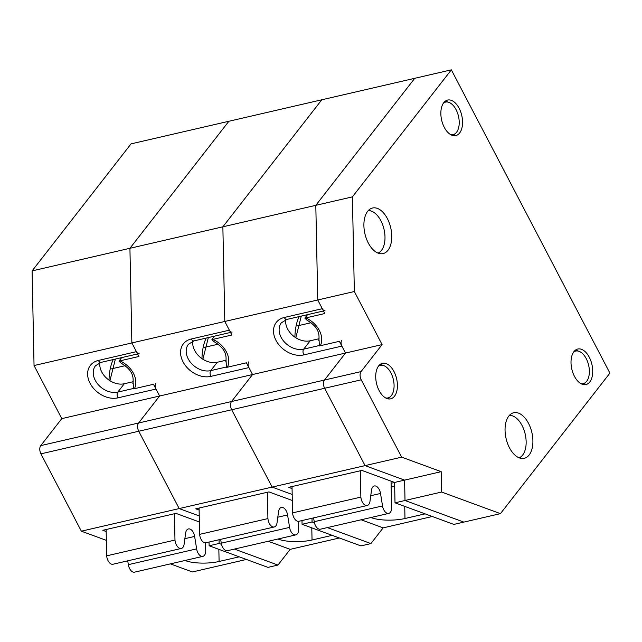<?xml version="1.0" encoding="UTF-8"?>
<svg xmlns="http://www.w3.org/2000/svg" width="642" height="642" viewBox="0 0 642 642"><rect width="100%" height="100%" fill="white"/><g stroke="black" fill="none" stroke-linecap="round" stroke-linejoin="round"><path stroke-width="0.96" d="M341.745 340.34A4.253 2.407 77 0 0 341.865 346.102L345.5 353.052L324.475 380.048A6.075 3.443 77 0 0 324.643 388.274L365.073 465.611L404.596 480.128L391.098 483.249M378.018 253.1A21.868 12.383 77 0 0 380.738 251.207A21.868 12.383 77 0 0 384.036 229.363A21.868 12.383 77 0 0 371.485 211.178A21.868 12.383 77 0 0 368.211 210.672M368.693 210.175A23.385 13.241 -103 0 1 369.014 210.287L371.485 211.178M380.738 251.207L378.908 253.092A23.385 13.241 -103 0 1 378.668 253.333M306.86 320.101L304.854 318.111L305.793 317.926A21.812 16.339 37.9 0 1 320.326 345.725L339.369 341.327L345.5 353.052L324.475 380.048A6.075 3.443 77 0 0 324.643 388.274L365.073 465.611L404.596 480.128L405.014 500.495L463.845 522.106L453.846 524.418L395.007 502.806L394.589 482.439L361.871 470.417L288.683 487.334L292.062 488.578M451.35 69.842L352.402 196.869L354.344 291.524L382.086 344.594L361.061 371.59A6.075 3.443 77 0 0 361.229 379.823L401.659 457.152L441.182 471.669L441.6 492.037L500.439 513.648L609.9 373.122L451.35 69.842L414.756 78.3L315.808 205.328L317.75 299.983L322.308 308.698A4.253 2.407 77 0 0 324.996 310.616M319.106 338.727L310.198 340.782A18.225 13.651 37.9 0 1 292.977 335.654A18.225 13.651 37.9 0 1 285.722 319.764M394.67 486.267L391.179 487.069M370.907 517.532L371.421 517.725A23.995 6.869 178.8 0 0 404.982 518.511L425.108 513.865M432.307 516.505L383.146 527.868L361.149 519.787M401.659 457.152L272.128 487.093L292.182 494.46L272.128 487.093L179.182 508.576L199.237 515.935L179.182 508.576L81.357 531.183L106.355 540.355M352.402 196.869L222.862 226.811L321.811 99.783L414.756 78.3L315.808 205.328L317.75 299.983L224.804 321.457L231.89 335.004L212.855 339.401A21.812 16.339 37.9 0 1 227.388 367.208L246.424 362.802L252.555 374.535L231.529 401.523A6.075 3.443 77 0 0 231.698 409.757L272.128 487.093L231.698 409.757L138.752 431.239L179.182 508.576L138.752 431.239L40.928 453.846L81.357 531.183M382.086 344.594L252.555 374.535L231.529 401.523A6.075 3.443 77 0 0 231.698 409.757L361.229 379.823M225.783 361.919C227.509 351.72 221.458 346.215 213.922 341.568L211.916 339.594L212.855 339.401M214.613 336.127L211.916 339.594M227.388 367.208L226.449 367.393L226.104 361.286M139.113 353.582A4.253 2.407 77 0 1 136.425 351.655L131.867 342.94L129.925 248.293L131.867 342.94L224.804 321.457L222.862 226.811L32.1 270.9L131.048 143.872L228.873 121.266L129.925 248.293L228.873 121.266L321.811 99.783L222.862 226.811L224.804 321.457L229.363 330.181A4.253 2.407 77 0 0 232.051 332.099M441.182 471.669L404.596 480.128L405.014 500.495L395.007 502.806M573.675 351.985A16.708 9.461 -103 0 1 579.06 351.334A16.708 9.461 -103 0 1 588.642 365.226A16.708 9.461 -103 0 1 586.13 381.91A16.708 9.461 -103 0 1 581.002 383.691M575.449 350.131A18.225 10.32 -103 0 1 576.588 350.444L579.06 351.334M586.13 381.91L584.3 383.796A18.225 10.32 -103 0 1 583.409 384.582M443.518 103.017A16.708 9.461 -103 0 1 448.902 102.367A16.708 9.461 -103 0 1 458.484 116.258A16.708 9.461 -103 0 1 455.972 132.942A16.708 9.461 -103 0 1 450.844 134.724M445.291 101.163A18.225 10.32 -103 0 1 446.431 101.476L448.902 102.367M455.972 132.942L454.143 134.828A18.225 10.32 -103 0 1 453.252 135.614M378.379 366.269A16.708 9.461 -103 0 1 383.764 365.627A16.708 9.461 -103 0 1 393.345 379.51A16.708 9.461 -103 0 1 390.826 396.202A16.708 9.461 -103 0 1 385.706 397.976M380.152 364.415A18.225 10.32 -103 0 1 381.292 364.728L383.764 365.627M390.826 396.202L388.996 398.088A18.225 10.32 -103 0 1 388.113 398.867M509.844 414.909A23.385 13.241 -103 0 1 510.173 415.021L512.645 415.912A21.868 12.383 77 0 0 509.363 415.406M519.169 457.834A21.868 12.383 77 0 0 521.898 455.94L520.068 457.826A23.385 13.241 -103 0 1 519.819 458.067M521.898 455.94A21.868 12.383 77 0 0 525.188 434.096A21.868 12.383 77 0 0 512.645 415.912M313.601 517.877L314.219 521.705A7.776 4.406 77 0 0 320.438 529.193L388.747 513.407A7.776 4.406 77 0 0 391.612 508.392L391.05 481.139M292.022 486.564L292.559 512.886A7.776 4.406 77 0 0 298.891 521.28L367.2 505.495A7.776 4.406 77 0 0 369.985 501.314L371.509 490.159A7.776 4.406 -103 0 1 374.294 485.978A7.776 4.406 -103 0 1 380.521 493.465L382.528 505.92A7.776 4.406 77 0 0 388.747 513.407M360.322 470.779L360.86 497.101A7.776 4.406 77 0 0 367.2 505.495M292.559 512.886L360.86 497.101M307.558 314.652L304.854 318.111M320.326 345.725L319.387 345.91L319.05 339.811M354.344 291.524L317.75 299.983L324.836 313.529L305.793 317.926M441.6 492.037L405.014 500.495L463.845 522.106L500.439 513.648M378.644 365.916A18.225 10.32 -103 0 1 382.463 363.324A18.225 10.32 -103 0 1 393.987 371.549A18.225 10.32 -103 0 1 390.673 398.834A18.225 10.32 -103 0 1 377.624 387.142A18.225 10.32 -103 0 1 378.644 365.916M508.809 416.072A23.385 13.241 -103 0 1 513.712 412.742A23.385 13.241 -103 0 1 528.502 423.303A23.385 13.241 -103 0 1 524.249 458.316A23.385 13.241 -103 0 1 507.501 443.309A23.385 13.241 -103 0 1 508.809 416.072M573.94 351.631A18.225 10.32 -103 0 1 577.768 349.031A18.225 10.32 -103 0 1 589.292 357.265A18.225 10.32 -103 0 1 585.969 384.55A18.225 10.32 -103 0 1 572.921 372.858A18.225 10.32 -103 0 1 573.94 351.631M443.782 102.664A18.225 10.32 -103 0 1 447.61 100.064A18.225 10.32 -103 0 1 459.134 108.297A18.225 10.32 -103 0 1 455.812 135.582A18.225 10.32 -103 0 1 442.763 123.89A18.225 10.32 -103 0 1 443.782 102.664M367.649 211.338A23.385 13.241 -103 0 1 372.561 208.008A23.385 13.241 -103 0 1 387.351 218.569A23.385 13.241 -103 0 1 383.089 253.582A23.385 13.241 -103 0 1 366.349 238.583A23.385 13.241 -103 0 1 367.649 211.338M155.862 383.298A4.253 2.407 77 0 0 155.974 389.06L159.609 396.01L138.584 423.006A6.075 3.443 77 0 0 138.752 431.239A6.075 3.443 77 0 1 138.584 423.006L40.759 445.612A6.075 3.443 77 0 0 40.928 453.846M219.05 539.729L219.123 543.461L221.514 544.336M234.418 549.079L277.962 565.064L290.208 549.343L339.361 537.988M133.223 381.685L124.307 383.747A18.225 13.651 37.9 0 1 107.094 378.611A18.225 13.651 37.9 0 1 99.839 362.722M185.016 560.49L185.538 560.683A23.995 6.869 178.8 0 0 219.099 561.477L239.225 556.823M246.416 559.463L192.383 571.958L170.379 563.877M106.171 531.536L102.8 530.292L175.98 513.383L199.357 521.97M132.838 383.402C134.563 373.203 128.512 367.697 120.977 363.051L118.971 361.077L138.945 356.487L131.867 342.94L34.042 365.547L61.784 418.624L40.759 445.612M119.91 360.884A21.812 16.339 37.9 0 1 134.443 388.683L153.478 384.285L159.609 396.01L61.784 418.624M277.962 565.064L267.955 567.376L209.123 545.772L209.043 542.041M32.1 270.9L34.042 365.547M219.123 543.461L209.123 545.772M127.718 560.843L128.336 564.663A7.776 4.406 77 0 0 134.555 572.158L202.856 556.365A7.776 4.406 77 0 0 205.729 551.358L205.552 542.819M106.131 529.522L106.668 555.844A7.776 4.406 77 0 0 113.008 564.238L181.309 548.453A7.776 4.406 77 0 0 184.102 544.272L185.626 533.117A7.776 4.406 -103 0 1 188.411 528.936A7.776 4.406 -103 0 1 194.63 536.423L196.637 548.878A7.776 4.406 77 0 0 202.856 556.365M174.439 513.736L174.977 540.058A7.776 4.406 77 0 0 181.309 548.453M106.668 555.844L174.977 540.058M248.799 361.823A4.253 2.407 77 0 0 248.919 367.585L252.555 374.535L159.609 396.01L138.584 423.006L361.061 371.59M311.988 518.255L312.068 521.978L314.46 522.853M327.364 527.596L370.907 543.589L383.146 527.868M226.169 360.202L217.253 362.265A18.225 13.651 37.9 0 1 200.039 357.129A18.225 13.651 37.9 0 1 192.777 341.247M277.962 539.015L278.476 539.2A23.995 6.869 178.8 0 0 312.036 539.994L332.163 535.348M268.204 541.27L290.208 549.343M199.116 510.053L195.738 508.817L268.926 491.9L292.303 500.487M121.667 357.61L118.971 361.077M134.443 388.683L133.504 388.875L133.159 382.768M370.907 543.589L360.9 545.901L302.069 524.289L301.989 520.566M312.068 521.978L302.069 524.289M220.663 539.36L221.281 543.18A7.776 4.406 77 0 0 227.501 550.676L295.802 534.89A7.776 4.406 77 0 0 298.666 529.875L298.498 521.336M199.076 508.047L199.614 534.369A7.776 4.406 77 0 0 205.946 542.763L274.254 526.978A7.776 4.406 77 0 0 277.039 522.789L278.564 511.634A7.776 4.406 -103 0 1 281.357 507.453A7.776 4.406 -103 0 1 287.576 514.948L289.582 527.395A7.776 4.406 77 0 0 295.802 534.89M267.377 492.262L267.923 518.584A7.776 4.406 77 0 0 274.254 526.978M199.614 534.369L267.923 518.584M310.198 340.782L303.69 349.136A18.225 13.651 37.9 0 1 283.804 341.319A18.225 13.651 37.9 0 1 281.389 322.774L286.942 319.411A4.253 2.407 -103 0 1 284.254 317.493A22.478 16.836 37.9 0 0 275.98 340.364A22.478 16.836 37.9 0 0 303.81 354.898L341.865 346.102M303.81 354.898A4.253 2.407 77 0 1 303.69 349.136L319.243 345.54M322.308 308.698L284.254 317.493M404.733 506.377L404.982 518.511M294.911 337.146A47.54 26.916 -103 0 1 299.084 316.61M297.318 325.903L311.033 322.733M370.747 495.72L380.521 493.465M314.219 521.705L382.528 505.92M124.307 383.747L117.799 392.093A18.225 13.651 37.9 0 1 97.921 384.277A18.225 13.651 37.9 0 1 95.498 365.731L101.059 362.377A4.253 2.407 -103 0 1 98.37 360.451A22.478 16.836 37.9 0 0 90.089 383.33A22.478 16.836 37.9 0 0 117.919 397.855L155.974 389.06M117.919 397.855A4.253 2.407 77 0 1 117.799 392.093L133.359 388.498M136.425 351.655L98.37 360.451M218.85 549.343L219.099 561.477M109.028 380.112A47.54 26.916 -103 0 1 113.201 359.568M111.427 368.861L125.15 365.691M184.864 538.686L194.63 536.423M128.336 564.663L196.637 548.878M217.253 362.265L210.745 370.619A18.225 13.651 37.9 0 1 190.867 362.802A18.225 13.651 37.9 0 1 188.443 344.256L193.996 340.894A4.253 2.407 -103 0 1 191.308 338.976A22.478 16.836 37.9 0 0 183.034 361.847A22.478 16.836 37.9 0 0 210.865 376.381L248.919 367.585M210.865 376.381A4.253 2.407 77 0 1 210.745 370.619L226.297 367.023M229.363 330.181L191.308 338.976M311.787 527.86L312.036 539.994M201.965 358.629A47.54 26.916 -103 0 1 206.146 338.085M204.373 347.386L218.087 344.216M277.801 517.203L287.576 514.948M221.281 543.18L289.582 527.395M323.496 310.969L286.942 319.411M295.818 337.748L301.242 316.241M306.868 320.085C314.403 324.732 320.454 330.245 318.729 340.437M137.605 353.927L101.059 362.377M109.926 380.706L115.351 359.199M230.55 332.444L193.996 340.894M202.872 359.231L208.297 337.724"/></g></svg>
